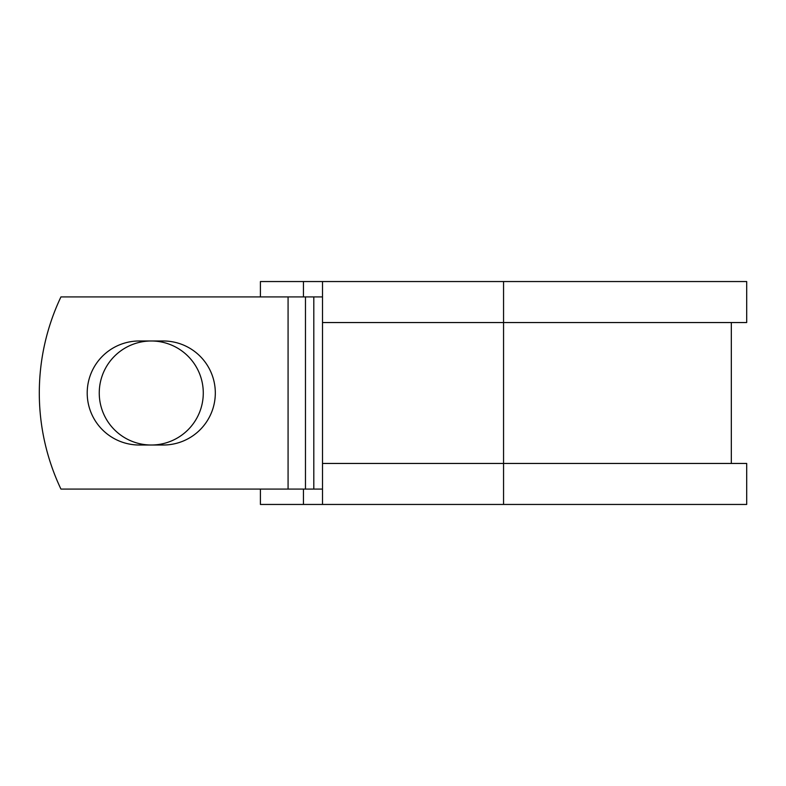 <?xml version="1.0" encoding="UTF-8"?>
<svg xmlns="http://www.w3.org/2000/svg" width="786" height="786" viewBox="0 0 786 786"><rect width="100%" height="100%" fill="white"/><g stroke="black" fill="none" stroke-linecap="round" stroke-linejoin="round"><path stroke-width="1.18" d="M87.207 393A52.014 52.014 0 0 0 139.22 445.014L163.311 445.014A52.014 52.014 0 0 0 215.315 393A52.014 52.014 0 0 0 163.311 340.986L139.22 340.986A52.014 52.014 0 0 0 87.207 393M99.252 393A52.014 52.014 0 0 1 151.266 340.986A52.014 52.014 0 0 1 203.279 393A52.014 52.014 0 0 1 151.266 445.014A52.014 52.014 0 0 1 99.252 393M288.079 296.921L60.935 296.921A224.187 224.187 0 0 0 60.935 489.079L288.079 489.079L288.079 296.921L322.506 296.921M322.506 489.079L288.079 489.079M303.455 489.079L303.455 504.455L260.412 504.455L260.412 489.079M503.551 504.455L322.506 504.455L322.506 463.455L746.7 463.455L746.7 504.455L503.551 504.455L503.551 281.545L303.455 281.545L303.455 296.921M260.412 296.921L260.412 281.545L303.455 281.545M322.506 504.455L303.455 504.455M322.506 463.455L322.506 322.545L746.7 322.545L746.7 281.545L503.551 281.545M322.506 322.545L322.506 281.545M313.81 489.079L313.81 296.921M305.469 489.079L305.469 296.921M731.324 463.455L731.324 322.545"/></g></svg>
